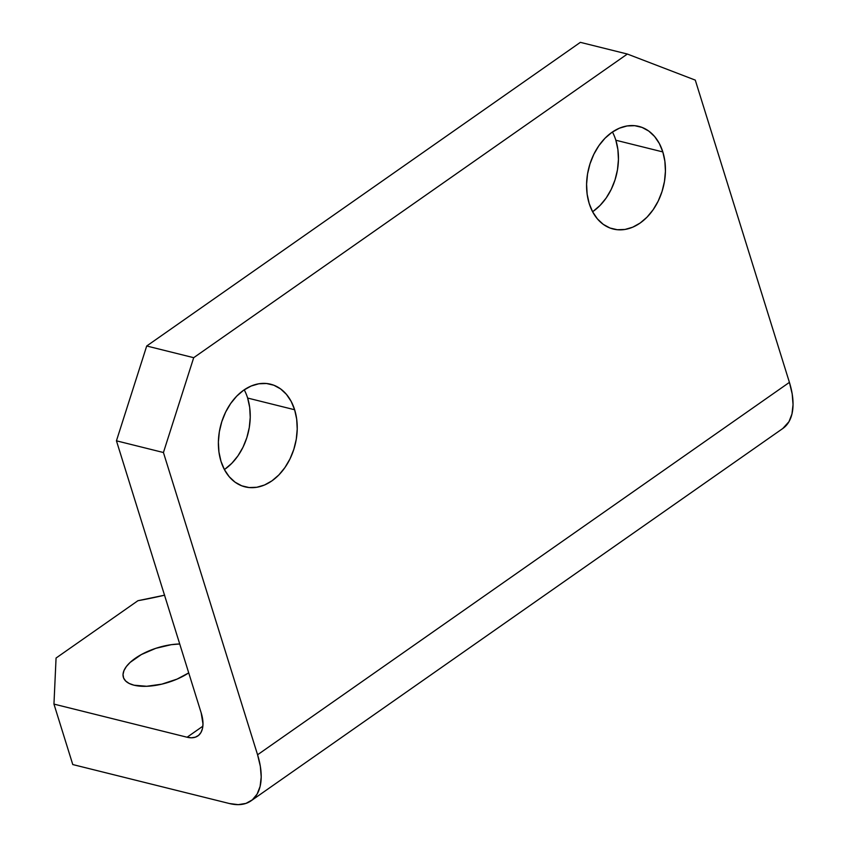 <?xml version="1.0" encoding="UTF-8"?>
<svg xmlns="http://www.w3.org/2000/svg" width="847" height="847" viewBox="0 0 847 847"><rect width="100%" height="100%" fill="white"/><g stroke="black" fill="none" stroke-linecap="round" stroke-linejoin="round"><path stroke-width="1.27" d="M188.722 672.889A41.132 18.115 162.7 0 1 134.017 685.202L146.69 686.282L161.788 684.154L177.023 679.125L188.722 672.889M294.629 409.747A52.885 38.443 -76 0 1 286.191 465.681A52.885 38.443 -76 0 1 245.037 486.845A52.885 38.443 -76 0 1 220.982 461.308L224.444 469.662L229.188 476.692L235.032 482.155L241.755 485.818L249.092 487.544L256.757 487.279L264.476 485.024L271.929 480.863L278.843 474.966L284.941 467.544L290.002 458.905L293.824 449.355L296.27 439.275L297.223 429.058L296.672 419.085L294.629 409.747L291.167 401.393L286.424 394.353L280.579 388.9L273.856 385.237L266.519 383.511L258.854 383.776L251.136 386.031L243.682 390.192L236.768 396.089L230.67 403.511L225.609 412.15L221.787 421.7L219.341 431.779L218.388 441.996L218.939 451.97L220.982 461.308A52.885 38.443 -76 0 1 229.421 405.374A52.885 38.443 -76 0 1 270.574 384.199A52.885 38.443 -76 0 1 294.629 409.747L247.631 398.048L294.629 409.747M224.391 469.545A52.885 38.443 104 0 0 247.631 398.048L249.685 407.396L250.236 417.37L249.272 427.587L246.837 437.666L243.015 447.205L237.954 455.855L231.845 463.267L224.942 469.174M662.83 151.931A52.885 38.443 -76 0 1 654.392 207.864A52.885 38.443 -76 0 1 613.239 229.029A52.885 38.443 -76 0 1 589.184 203.492L592.646 211.845L597.389 218.875L603.233 224.339L609.956 228.002L617.294 229.728L624.959 229.463L632.677 227.208L640.131 223.047L647.044 217.15L653.143 209.728L658.204 201.088L662.026 191.538L664.472 181.459L665.424 171.242L664.874 161.269L662.83 151.931L659.368 143.577L654.625 136.536L648.781 131.084L642.058 127.421L634.721 125.695L627.055 125.959L619.337 128.215L611.883 132.376L604.97 138.273L598.871 145.695L593.811 154.334L589.988 163.884L587.543 173.963L586.59 184.18L587.14 194.154L589.184 203.492A52.885 38.443 -76 0 1 597.622 147.558A52.885 38.443 -76 0 1 638.776 126.383A52.885 38.443 -76 0 1 662.83 151.931L615.843 140.231L662.83 151.931M592.593 211.729A52.885 38.443 104 0 0 615.843 140.231L617.887 149.58L618.437 159.554L617.474 169.771L615.038 179.85L611.216 189.389L606.156 198.039L600.047 205.45L593.144 211.358M164.53 595.208A246.805 108.66 162.7 0 1 137.945 600.703L56.061 658.034L53.954 704.101L187.092 737.229L202.857 726.197L187.092 737.229L53.954 704.101L72.778 764.555L229.41 803.528L72.778 764.555L53.954 704.101L56.061 658.034L137.945 600.703L164.689 595.166M251.03 800.849L782.882 428.444A70.513 37.162 -125 0 0 789.415 382.368L695.281 80.116L627.352 54.039L580.364 42.35L146.711 346L580.364 42.35L627.352 54.039L193.698 357.688L146.711 346L116.441 440.821L163.429 452.52L193.698 357.688L627.352 54.039L695.281 80.116L789.415 382.368L257.573 754.772L163.429 452.52L257.573 754.772L260.347 766.344L261.204 777.017L260.114 786.387L257.117 794.094L252.342 799.843L245.958 803.401L238.219 804.65L229.41 803.528A70.513 37.162 55 0 0 251.03 800.849A70.513 37.162 55 0 0 257.573 754.772L789.415 382.368L792.189 393.94L793.046 404.612L791.966 413.982L788.97 421.69L782.766 428.518M116.441 440.821L201.173 712.856L116.441 440.821L146.711 346L193.698 357.688L163.429 452.52L116.441 440.821M179.712 643.985L171.242 644.683L155.774 648.336L141.364 654.551L130.184 662.375L126.372 666.525L123.958 670.623L123.027 674.508L123.62 678.034L125.716 681.062L129.22 683.487L134.017 685.202A41.132 18.115 162.7 0 1 123.387 677.378A41.132 18.115 162.7 0 1 139.268 655.737A41.132 18.115 162.7 0 1 179.712 643.985M187.092 737.229L191.486 737.79L195.361 737.165L198.558 735.387L200.94 732.517L202.444 728.664L202.984 723.973L201.173 712.856A35.256 18.581 55 0 1 197.902 735.895A35.256 18.581 55 0 1 187.092 737.229M615.843 140.231A52.885 38.443 104 0 0 612.434 131.994M247.631 398.048A52.885 38.443 104 0 0 244.232 389.811"/></g></svg>
